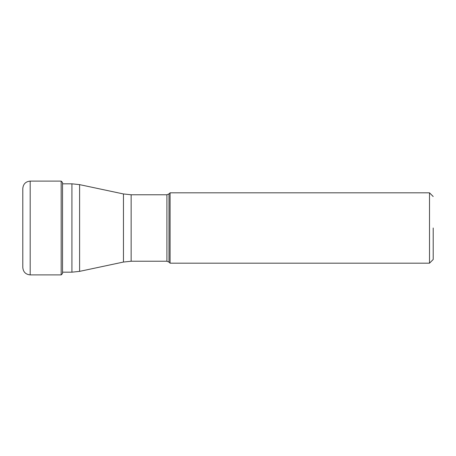 <?xml version="1.0" encoding="UTF-8"?>
<svg xmlns="http://www.w3.org/2000/svg" width="456" height="456" viewBox="0 0 456 456"><rect width="100%" height="100%" fill="white"/><g stroke="black" fill="none" stroke-linecap="round" stroke-linejoin="round"><path stroke-width="0.68" d="M22.8 228L22.8 188.488C23.239 183.996 25.701 181.539 30.187 181.1L30.187 274.9C25.701 274.461 23.239 272.004 22.8 267.512L22.8 228M71.928 272.175L71.928 183.825L62.523 183.825L62.523 182.451L62.523 273.549L62.523 272.175L71.928 272.175L79.606 271.366L79.606 184.634L123.456 193.954L123.456 228L123.456 193.954L131.14 194.763L131.14 261.237L166.913 261.237L169.005 262.103L169.005 193.897L170.077 192.825L170.077 263.175L429.506 263.175L429.506 192.825L170.077 192.825M433.2 228L433.2 259.481L433.2 228M62.523 182.451L61.172 181.1L61.172 274.9L62.523 273.549M131.14 194.763L166.913 194.763L166.913 261.237M123.456 228.051L123.456 262.046L123.456 228.051M61.172 181.1L30.187 181.1M61.172 274.9L30.187 274.9M433.2 259.481L429.506 263.175M433.2 196.519L429.506 192.825M166.913 194.763L169.005 193.897M169.005 262.103L170.077 263.175M79.606 271.366L123.456 262.046L131.14 261.237M71.928 183.825L79.606 184.634"/></g></svg>
